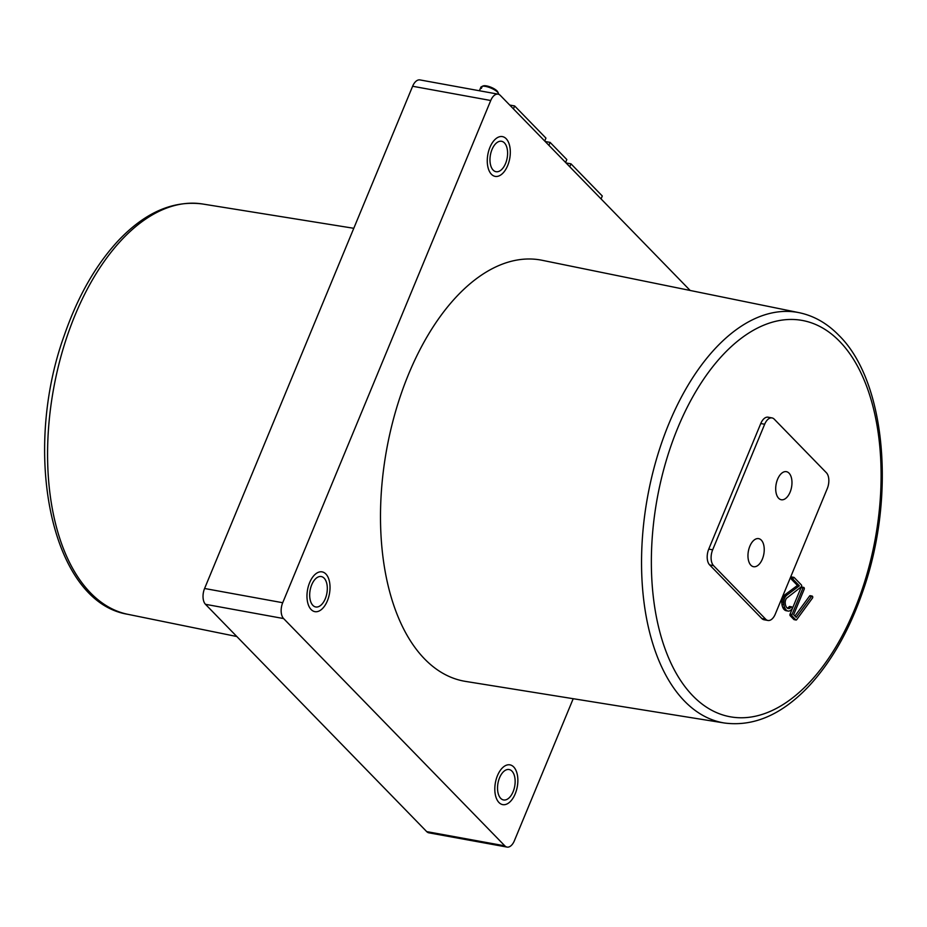 <?xml version="1.0" encoding="UTF-8"?>
<svg xmlns="http://www.w3.org/2000/svg" width="927" height="927" viewBox="0 0 927 927"><rect width="100%" height="100%" fill="white"/><g stroke="black" fill="none" stroke-linecap="round" stroke-linejoin="round"><path stroke-width="1.39" d="M803.593 587.394L801.774 587.058A1.298 0.718 100.3 0 0 801.704 587.046A1.298 0.718 100.3 0 0 801.531 587.058L801.206 587.324A1.356 0.742 100.3 0 0 801.032 587.648L790.059 614.137A1.472 0.811 100.3 0 0 789.92 614.636L789.978 615.389A2.352 1.298 100.3 0 0 790.244 615.771L793.836 619.468A2.097 1.147 100.3 0 0 794.068 619.63A1.217 0.672 100.3 0 0 794.254 619.665M801.391 587.127L803.164 587.683A1.356 0.742 100.3 0 0 802.991 588.008L792.017 614.497A1.472 0.811 100.3 0 0 791.867 614.983L791.936 615.737A2.352 1.298 100.3 0 0 792.191 616.131L795.783 619.827A2.097 1.147 100.3 0 0 796.015 619.989A1.217 0.672 100.3 0 0 796.664 619.699L812.62 597.869A1.147 0.637 100.3 0 0 812.666 597.741L812.747 597.289A1.147 0.637 100.3 0 0 812.62 596.548A1.831 1.008 100.3 0 0 812.411 596.235A1.866 1.031 100.3 0 0 812.203 596.084A1.194 0.66 100.3 0 0 812.017 596.049L810.244 595.725A1.194 0.66 100.3 0 0 809.584 596.026L794.926 616.026M789.665 606.501A1.97 1.089 100.3 0 0 789.595 606.49A1.97 1.089 100.3 0 0 789.537 606.478A1.066 0.579 100.3 0 0 789.132 606.768A8.389 4.623 -79.7 0 1 787.88 607.892A5.041 2.769 -79.7 0 1 787.347 608.158M791.901 577L793.86 577.359A1.622 0.892 100.3 0 0 793.86 577.359L791.925 577A1.622 0.892 100.3 0 0 791.925 577A1.622 0.892 100.3 0 0 791.901 577A1.066 0.591 100.3 0 0 791.403 577.266L791.113 578.008A1.564 0.857 100.3 0 0 791.113 578.471A1.703 0.939 100.3 0 0 791.218 578.935A1.24 0.684 100.3 0 0 791.391 579.224L797.452 585.447L785.123 594.636A16.512 9.096 100.3 0 0 784.184 595.505A7.37 4.056 100.3 0 0 783.593 596.2A6.605 3.638 100.3 0 0 783.315 596.606A6.234 3.43 100.3 0 0 783.06 597.023A6.153 3.384 100.3 0 0 782.817 597.486A6.199 3.407 100.3 0 0 782.597 597.961A6.304 3.465 100.3 0 0 782.11 599.468A6.165 3.395 100.3 0 0 781.832 601.044A6.964 3.835 100.3 0 0 781.774 602.608A10.533 5.805 100.3 0 0 781.948 604.427A11.599 6.385 100.3 0 0 782.77 607.394A12.086 6.651 100.3 0 0 784.196 609.584A11.182 6.153 100.3 0 0 785.528 610.522A8.644 4.762 100.3 0 0 786.096 610.696L788.054 611.055A8.644 4.762 100.3 0 0 788.807 611.078A7.903 4.345 100.3 0 0 790.349 610.487A9.305 5.122 100.3 0 0 791.925 608.969L792.11 608.645A1.147 0.637 100.3 0 0 792.168 608.506L792.249 608.066A1.147 0.637 100.3 0 0 792.11 607.324A1.831 1.008 100.3 0 0 791.901 607A3.986 2.202 100.3 0 0 791.67 606.884A1.97 1.089 100.3 0 0 791.554 606.849A1.97 1.089 100.3 0 0 791.484 606.837A1.066 0.579 100.3 0 0 791.079 607.115A8.389 4.623 -79.7 0 1 789.827 608.251A5.041 2.769 -79.7 0 1 788.807 608.61A7.196 3.963 -79.7 0 1 788.309 608.576A7.196 3.963 -79.7 0 1 787.834 608.436A7.451 4.102 -79.7 0 1 786.942 607.811A8.216 4.531 -79.7 0 1 786.397 607.104A8.795 4.844 -79.7 0 1 785.922 606.188A9.432 5.191 -79.7 0 1 785.551 605.122A7.149 3.928 -79.7 0 1 785.331 604.091A7.381 4.056 -79.7 0 1 785.227 603.234A5.435 2.99 -79.7 0 1 785.204 602.457A4.531 2.491 -79.7 0 1 785.366 600.974A4.38 2.41 -79.7 0 1 785.795 599.595A4.647 2.561 -79.7 0 1 785.957 599.224A4.565 2.514 -79.7 0 1 786.142 598.865A4.612 2.538 -79.7 0 1 786.339 598.541A4.867 2.677 -79.7 0 1 786.559 598.239L801.507 586.629A1.17 0.649 100.3 0 0 801.658 585.679A1.889 1.043 100.3 0 0 801.542 585.204A1.286 0.707 100.3 0 0 801.368 584.925L794.138 577.486A1.622 0.892 100.3 0 0 793.871 577.359A1.066 0.591 100.3 0 0 793.35 577.625L793.06 578.367A1.564 0.857 100.3 0 0 793.072 578.83A1.703 0.939 100.3 0 0 793.176 579.294A1.24 0.684 100.3 0 0 793.35 579.584L799.398 585.794L787.081 594.995A16.512 9.096 100.3 0 0 786.142 595.852A7.37 4.056 100.3 0 0 785.54 596.548A6.605 3.638 100.3 0 0 785.262 596.953A6.234 3.43 100.3 0 0 785.007 597.382A6.153 3.384 100.3 0 0 784.775 597.834A6.199 3.407 100.3 0 0 784.555 598.321A6.304 3.465 100.3 0 0 784.057 599.827A6.165 3.395 100.3 0 0 783.79 601.391A6.964 3.835 100.3 0 0 783.732 602.967A10.533 5.805 100.3 0 0 783.894 604.786A11.599 6.385 100.3 0 0 784.729 607.741A12.086 6.651 100.3 0 0 786.142 609.943A11.182 6.153 100.3 0 0 787.475 610.881A8.644 4.762 100.3 0 0 788.054 611.055M772.017 417.915L768.112 417.196A11.889 6.547 100.3 0 0 760.766 423.535L708.749 549.097A11.889 6.547 100.3 0 0 709.642 564.914L761.82 618.529A11.889 6.547 100.3 0 0 764.022 619.757L767.927 620.464A11.889 6.547 100.3 0 0 775.273 614.137L827.278 488.575A11.889 6.547 100.3 0 0 826.397 472.747L774.219 419.143A11.889 6.547 100.3 0 0 772.017 417.915A11.889 6.547 100.3 0 0 764.671 424.242L712.666 549.804A11.889 6.547 100.3 0 0 713.547 565.632L765.725 619.236A11.889 6.547 100.3 0 0 767.927 620.464M789.132 606.768L791.079 607.115M789.537 606.478L791.484 606.837M785.123 594.636L787.081 594.995M797.452 585.447L799.398 585.794M791.183 577.672L793.13 578.031M791.218 577.591L793.164 577.938M801.531 587.058L803.35 587.486M809.584 596.026L811.542 596.385L796.189 617.324L793.639 614.717L804.196 589.248A1.587 0.869 100.3 0 0 804.265 589.039A1.112 0.614 100.3 0 0 804.312 588.865L804.335 588.286A8.436 4.647 100.3 0 0 804.103 587.741L804.01 587.602A2.121 1.17 100.3 0 0 803.732 587.417A1.298 0.718 100.3 0 0 803.663 587.394A1.298 0.718 100.3 0 0 803.477 587.405M810.059 595.69L812.017 596.049A1.101 0.603 100.3 0 0 811.542 596.385M799.167 312.689L542.26 260.313A214.021 117.822 100.3 0 0 386.652 449.502A214.021 117.822 100.3 0 0 465.539 681.403L724.404 723.002C753.813 726.849 781.936 714.601 808.761 686.281C831.229 662.052 849.19 630.58 862.631 591.889C895.946 498.158 886.2 381.646 838.912 335.377C827.22 323.372 813.976 315.806 799.167 312.689A208.54 114.797 100.3 0 0 647.544 497.034A208.54 114.797 100.3 0 0 724.404 723.002M749.839 546.235A14.264 7.856 100.3 0 0 753.547 566.71A14.264 7.856 100.3 0 0 763.825 554.079A14.264 7.856 100.3 0 0 758.657 538.633A14.264 7.856 100.3 0 0 749.839 546.235M777.579 479.271A14.264 7.856 100.3 0 0 781.287 499.746A14.264 7.856 100.3 0 0 791.565 487.115A14.264 7.856 100.3 0 0 786.397 471.669A14.264 7.856 100.3 0 0 777.579 479.271M498.089 94.16A11.889 6.547 100.3 0 0 490.742 100.498L282.712 602.724A11.889 6.547 100.3 0 0 283.592 618.552L504.833 845.841A11.889 6.547 100.3 0 0 507.034 847.081L428.911 832.84A11.889 6.547 100.3 0 1 426.698 831.612L205.47 604.311A11.889 6.547 100.3 0 1 204.589 588.494L412.619 86.257A11.889 6.547 100.3 0 1 419.966 79.919L498.089 94.16A11.889 6.547 100.3 0 1 500.302 95.388L690.175 290.475M507.034 847.081A11.889 6.547 100.3 0 0 514.381 840.743L573.21 698.703M497.463 775.632A20.209 11.124 100.3 0 0 502.712 804.624A20.209 11.124 100.3 0 0 517.278 786.733A20.209 11.124 100.3 0 0 509.954 764.856A20.209 11.124 100.3 0 0 497.463 775.632A20.209 11.124 100.3 0 0 502.712 804.624A20.209 11.124 100.3 0 0 517.289 786.733A20.209 11.124 100.3 0 0 509.966 764.856A20.209 11.124 100.3 0 0 497.463 775.632M309.63 582.643A20.209 11.124 100.3 0 0 314.879 611.646A20.209 11.124 100.3 0 0 329.444 593.755A20.209 11.124 100.3 0 0 322.121 571.878A20.209 11.124 100.3 0 0 309.63 582.643A20.209 11.124 100.3 0 0 314.879 611.646A20.209 11.124 100.3 0 0 329.444 593.755A20.209 11.124 100.3 0 0 322.121 571.878A20.209 11.124 100.3 0 0 309.63 582.643M489.919 147.381A20.209 11.124 100.3 0 0 495.169 176.373A20.209 11.124 100.3 0 0 509.734 158.482A20.209 11.124 100.3 0 0 502.411 136.605A20.209 11.124 100.3 0 0 489.919 147.381A20.209 11.124 100.3 0 0 495.169 176.373A20.209 11.124 100.3 0 0 509.734 158.482A20.209 11.124 100.3 0 0 502.411 136.605A20.209 11.124 100.3 0 0 489.919 147.381M499.56 777.776A15.458 8.505 100.3 0 0 503.57 799.955A15.458 8.505 100.3 0 0 514.705 786.27A15.458 8.505 100.3 0 0 509.108 769.537A15.458 8.505 100.3 0 0 499.56 777.776M311.715 584.786A15.458 8.505 100.3 0 0 315.725 606.965A15.458 8.505 100.3 0 0 326.872 593.292A15.458 8.505 100.3 0 0 321.275 576.559A15.458 8.505 100.3 0 0 311.715 584.786M492.005 149.525A15.458 8.505 100.3 0 0 496.026 171.704A15.458 8.505 100.3 0 0 507.162 158.019A15.458 8.505 100.3 0 0 501.565 141.286A15.458 8.505 100.3 0 0 492.005 149.525M565.597 162.48L566.814 159.548L550.117 142.399L545.169 141.495M601.078 198.934L602.295 196.003L570.986 163.836L566.049 162.943M544.728 141.043L545.945 138.111L514.636 105.945L509.688 105.041M550.117 142.399L548.9 145.33M570.986 163.836L569.769 166.767M514.636 105.945L513.419 108.876M498.541 94.276A9.513 2.897 -157.5 0 0 498.413 93.291A9.513 2.897 -157.5 0 0 491.345 88.239A9.513 2.897 -157.5 0 0 482.249 86.269L481.38 88.366A9.513 2.897 -157.5 0 0 480.163 88.992L481.032 86.906A9.513 2.897 -157.5 0 0 480.939 87.057A9.513 2.897 -157.5 0 0 480.893 87.242M482.515 86.385L481.032 86.906M498.413 93.291L497.753 91.924A8.32 2.538 -157.5 0 0 491.681 87.544A8.32 2.538 -157.5 0 0 483.732 85.759L482.249 86.269M839.653 341.426A201.414 110.869 100.3 0 0 652.99 528.645A201.414 110.869 100.3 0 0 806.073 685.922A201.414 110.869 100.3 0 0 839.653 341.426M787.823 608.425L788.807 608.61M787.88 607.892L789.827 608.251M789.341 606.559L791.299 606.918M785.528 610.522L787.475 610.881M784.196 609.584L786.142 609.943M782.77 607.394L784.729 607.741M781.948 604.427L783.894 604.786M781.774 602.608L783.732 602.967M781.832 601.044L783.79 601.391M782.11 599.468L784.057 599.827M782.597 597.961L784.555 598.321M782.817 597.486L784.775 597.834M783.06 597.023L785.007 597.382M783.315 596.606L785.262 596.953M783.593 596.2L785.54 596.548M784.184 595.505L786.142 595.852M791.391 579.224L793.35 579.584M791.218 578.935L793.176 579.294M791.113 578.471L793.072 578.83M791.113 578.008L793.06 578.367M791.299 577.417L793.245 577.776M791.403 577.266L793.35 577.625M791.519 577.15L793.466 577.509M791.658 577.058L793.605 577.405M801.206 587.324L803.164 587.683M809.839 595.783L811.785 596.142M794.068 619.63L796.015 619.989M793.836 619.468L795.783 619.827M790.244 615.771L792.191 616.131M789.978 615.389L791.936 615.737M789.897 615.018L791.843 615.377M789.92 614.636L791.867 614.983M790.059 614.137L792.017 614.497M801.032 587.648L802.991 588.008M709.642 564.914L713.547 565.632M708.749 549.097L712.666 549.804M760.766 423.535L764.671 424.242M761.82 618.529L765.725 619.236M412.619 86.257L490.742 100.498M204.589 588.494L282.712 602.724M205.47 604.311L283.592 618.552M426.698 831.612L504.833 845.841M353.79 228.297L202.596 203.998A208.54 114.797 100.3 0 0 53.581 388.807A208.54 114.797 100.3 0 0 127.833 614.311L236.825 636.525M789.595 606.49L791.554 606.849M801.704 587.046L803.663 587.394M810.163 595.702L812.11 596.061M794.161 619.665L796.108 620.024M202.596 203.998C173.187 200.151 145.064 212.399 118.239 240.719C95.771 264.948 77.81 296.42 64.369 335.11C21.344 453.593 51.344 602.04 127.833 614.311M480.939 87.057L479.41 90.753"/></g></svg>
